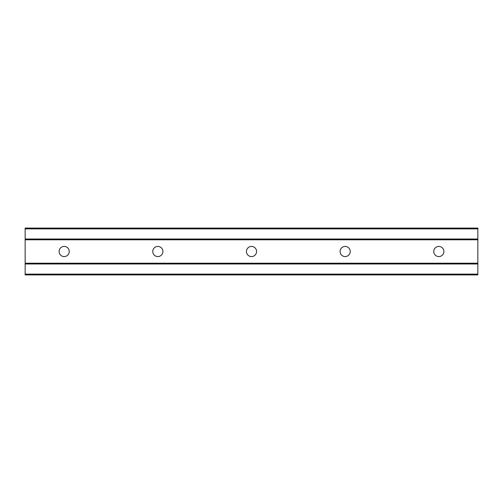 <?xml version="1.0" encoding="UTF-8"?>
<svg xmlns="http://www.w3.org/2000/svg" width="503" height="503" viewBox="0 0 503 503"><rect width="100%" height="100%" fill="white"/><g stroke="black" fill="none" stroke-linecap="round" stroke-linejoin="round"><path stroke-width="0.75" d="M350.233 251.5A5.074 5.074 0 0 1 342.625 255.895A5.074 5.074 0 0 1 342.625 247.105A5.074 5.074 0 0 1 350.233 251.5M162.909 251.5A5.074 5.074 0 0 1 155.301 255.895A5.074 5.074 0 0 1 155.301 247.105A5.074 5.074 0 0 1 162.909 251.5M69.251 251.5A5.074 5.074 0 0 1 61.636 255.895A5.074 5.074 0 0 1 61.636 247.105A5.074 5.074 0 0 1 69.251 251.5M256.574 251.5A5.074 5.074 0 0 1 248.966 255.895A5.074 5.074 0 0 1 248.966 247.105A5.074 5.074 0 0 1 256.574 251.5M443.898 251.5A5.074 5.074 0 0 1 436.29 255.895A5.074 5.074 0 0 1 436.29 247.105A5.074 5.074 0 0 1 443.898 251.5M25.15 263.207L25.15 263.987L477.85 263.987L477.85 263.207L25.15 263.207L25.15 239.793L477.85 239.793L477.85 239.013L25.15 239.013L25.15 239.793M477.85 263.987L477.85 274.135L25.15 274.135L25.15 274.915L477.85 274.915L477.85 274.135M477.85 228.865L477.85 228.085L25.15 228.085L25.15 228.865L477.85 228.865L477.85 239.013M477.85 239.793L477.85 263.207M25.15 239.013L25.15 228.865M25.15 274.135L25.15 263.987"/></g></svg>
